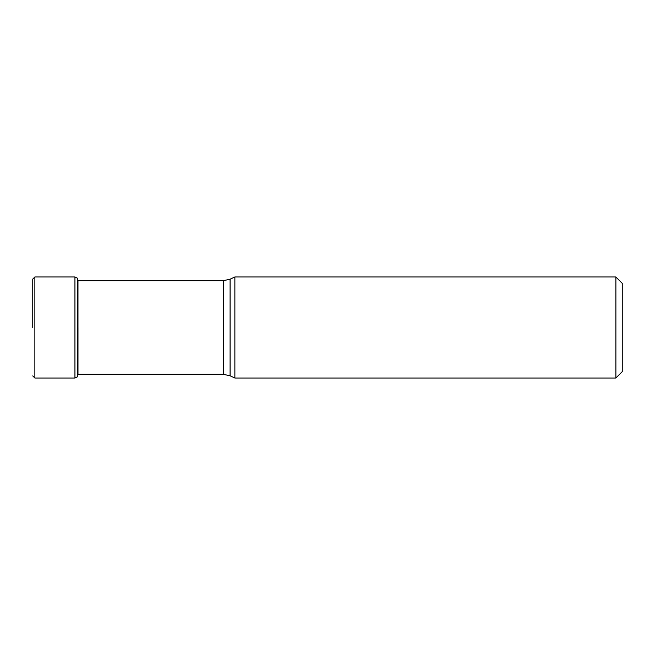 <?xml version="1.0" encoding="UTF-8"?>
<svg xmlns="http://www.w3.org/2000/svg" width="655" height="655" viewBox="0 0 655 655"><rect width="100%" height="100%" fill="white"/><g stroke="black" fill="none" stroke-linecap="round" stroke-linejoin="round"><path stroke-width="0.98" d="M77.446 327.5L77.585 278.367A79.754 79.754 0 0 0 77.446 278.195L77.446 374.316M77.961 327.5L77.961 280.545L77.961 327.5M32.75 327.5L32.75 279.096L32.75 327.5M77.97 327.5L77.97 374.455L77.97 327.5M622.25 371.663L622.25 283.337L622.25 371.663L615.88 378.025L234.867 378.025L234.867 276.975L615.88 276.975L615.88 378.025M77.446 280.684L77.446 278.195L74.94 276.975L74.94 378.025L77.446 376.805A79.754 79.754 0 0 0 77.585 376.633L77.961 374.455M74.94 378.025L34.871 378.025L34.871 276.975L32.75 279.096M234.867 378.025L230.102 375.806L230.102 279.194L223.371 280.684L223.371 374.316L77.97 374.316M77.961 280.545L77.585 278.367M74.94 276.975L34.871 276.975M34.871 378.025L32.75 375.904M223.371 280.684L77.961 280.684M622.25 283.337L615.88 276.975M230.102 279.194L234.867 276.975M230.102 375.806L223.371 374.316"/></g></svg>
